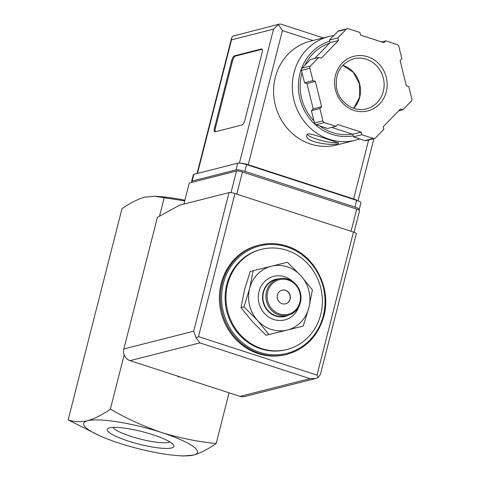 <?xml version="1.0" encoding="UTF-8"?>
<svg xmlns="http://www.w3.org/2000/svg" width="480" height="480" viewBox="0 0 480 480"><rect width="100%" height="100%" fill="white"/><g stroke="black" fill="none" stroke-linecap="round" stroke-linejoin="round"><path stroke-width="0.72" d="M178.59 455.676A58.71 11.004 14.3 0 1 119.478 443.262A58.71 11.004 14.3 0 1 98.682 435.306A58.71 11.004 14.3 0 1 87.666 420.72A58.71 11.004 14.3 0 1 161.664 432.54A58.71 11.004 14.3 0 1 193.482 455.082A58.71 11.004 14.3 0 1 178.59 455.676L183.456 456L193.482 455.082C200.718 452.934 208.272 449.082 216.156 443.52L229.08 392.808M253.17 270.714L250.218 271.464L244.554 289.8L241.002 307.602L252.462 321.714L266.028 335.292L303.216 326.094L268.98 334.542L257.52 320.43L243.954 306.852L249.618 288.516L253.17 270.714L287.4 262.266L300.966 275.844L312.426 289.962L308.874 307.758L303.216 326.094M178.05 376.956L179.298 376.638M169.884 441.906A29.928 5.61 14.3 0 1 140.28 439.056A29.928 5.61 14.3 0 1 112.92 427.386M152.94 434.76A34.428 6.45 14.3 0 1 173.622 445.056A34.428 6.45 14.3 0 1 138.978 444.15A34.428 6.45 14.3 0 1 108.126 428.364A34.428 6.45 14.3 0 1 152.94 434.76M216.156 443.52C197.856 441.702 179.694 438.042 161.664 432.54C143.808 426.384 126.696 418.59 110.334 409.158C102.462 414.72 94.902 418.572 87.666 420.72C80.592 422.208 74.094 421.926 68.154 419.874L98.682 435.306M68.154 419.874L121.968 208.74C129.846 203.178 137.406 199.326 144.642 197.178L154.668 196.26L184.71 200.91M154.668 196.26L159.534 196.584A58.71 11.004 14.3 0 1 184.89 200.196M110.334 409.158L124.176 354.864M159.516 216.204L164.154 198.024M286.716 250.242A51.666 47.988 -104.3 0 1 322.398 301.134A51.666 47.988 -104.3 0 1 286.908 349.5A51.666 47.988 -104.3 0 1 227.676 311.238A51.666 47.988 -104.3 0 1 261.462 249.348A51.666 47.988 -104.3 0 1 286.716 250.242M286.908 349.5L286.062 349.716A51.666 47.988 -104.3 0 1 226.83 311.454A51.666 47.988 -104.3 0 1 260.616 249.564L261.462 249.348M286.878 354.354C305.538 348.93 317.808 336.42 323.688 316.818C332.094 288.294 314.322 254.214 286.74 246.072C277.53 243.132 268.326 242.808 259.122 245.094A56.364 52.35 -104.3 0 0 222.264 312.612A56.364 52.35 -104.3 0 0 286.878 354.354L285.87 354.606A56.364 52.35 -104.3 0 1 221.25 312.87A56.364 52.35 -104.3 0 1 258.114 245.352L259.122 245.094A56.364 52.35 -104.3 0 1 286.68 246.072M241.002 307.602L243.954 306.852M266.028 335.292L268.98 334.542M281.982 290.172A7.044 6.546 -104.3 0 1 285.342 290.316A7.044 6.546 -104.3 0 1 290.208 297.21A7.044 6.546 -104.3 0 1 285.45 303.828M285.51 290.274A7.044 6.546 -104.3 0 1 290.376 297.216A7.044 6.546 -104.3 0 1 285.534 303.81A7.044 6.546 -104.3 0 1 277.458 298.59A7.044 6.546 -104.3 0 1 282.066 290.154A7.044 6.546 -104.3 0 1 285.51 290.274M288.132 279.99A17.85 16.578 -104.3 0 1 295.566 309.996A17.85 16.578 -104.3 0 1 267.708 300.948A17.85 16.578 -104.3 0 1 288.132 279.99M288.024 279.18A18.786 17.448 -104.3 0 1 300.996 297.69A18.786 17.448 -104.3 0 1 288.09 315.276A18.786 17.448 -104.3 0 1 266.55 301.362A18.786 17.448 -104.3 0 1 278.838 278.856A18.786 17.448 -104.3 0 1 288.024 279.18M288.09 315.276L285.054 316.044A18.786 17.448 -104.3 0 1 263.514 302.136A18.786 17.448 -104.3 0 1 275.802 279.63L278.838 278.856M288.474 315.174A19.164 17.796 -104.3 0 1 263.178 302.22A19.164 17.796 -104.3 0 1 279.222 278.766M299.01 306.294A22.452 20.85 -104.3 0 1 272.79 319.152A22.452 20.85 -104.3 0 1 259.158 291.036A22.452 20.85 -104.3 0 1 284.694 276.768A22.452 20.85 -104.3 0 1 292.722 281.532M300.966 275.844A32.88 30.534 -104.3 0 1 308.874 307.758A32.88 30.534 -104.3 0 1 287.154 330.054A32.88 30.534 -104.3 0 1 257.52 320.43A32.88 30.534 -104.3 0 1 249.618 288.516A32.88 30.534 -104.3 0 1 271.338 266.226A32.88 30.534 -104.3 0 1 300.966 275.844M354.078 232.254L359.58 210.678A4.698 0.882 -165.7 0 0 356.712 209.088L242.43 171.972A4.698 0.882 -165.7 0 0 236.514 171.03L189.264 183.03L183.9 204.078M315.702 378.51L318.132 377.568L320.49 374.292L356.334 233.634A4.698 0.882 -165.7 0 0 353.472 232.044L234.954 193.554A4.698 0.882 -165.7 0 0 229.032 192.612L179.598 205.17L157.392 217.374L123.852 348.954A9.396 8.724 75.7 0 0 130.038 360.642L240.084 396.384A9.396 8.724 75.7 0 0 244.68 396.546L315.702 378.504L309.942 378.636L240.084 396.384M309.942 378.636L199.896 342.894L196.11 337.944L198.486 336.624L234.954 193.554M318.132 377.568L317.004 375.108L198.486 336.624M196.11 337.944L193.704 331.206L229.032 192.612M310.362 41.184A53.544 49.734 75.7 0 0 275.346 105.324A53.544 49.734 75.7 0 0 336.732 144.978L355.458 140.22A53.544 49.734 -104.3 0 1 294.072 100.566A53.544 49.734 -104.3 0 1 329.088 36.426L310.362 41.184M307.926 133.836L306.756 134.88C303.576 143.076 338.748 146.634 338.58 142.992C339.504 143.568 313.038 133.53 307.926 133.836M262.014 53.004L244.92 120.066A4.698 1.5 108 0 1 242.094 124.962L215.094 131.82A4.698 1.5 108 0 1 214.788 131.82A4.698 1.5 108 0 1 214.548 127.782L231.642 60.72A4.698 1.5 108 0 1 234.468 55.818L261.468 48.96A4.698 1.5 108 0 1 261.78 48.966A4.698 1.5 108 0 1 262.014 53.004M381.618 41.928L385.776 40.872L383.994 42.702L360.534 35.082L359.886 32.466L348.402 28.734A2.346 2.184 75.7 0 0 347.25 28.692L338.814 30.834A2.346 2.184 75.7 0 0 337.848 31.398L329.424 40.038L330.072 42.66L314.694 58.44M330.072 42.66L338.508 40.512L321.312 58.164L318.882 57.378L310.446 59.52L302.022 68.16A2.346 2.184 75.7 0 0 301.452 70.398L304.518 82.77L306.948 83.556L310.08 96.192L313.206 108.828L311.424 110.652L314.49 123.024A2.346 2.184 75.7 0 0 316.038 124.74L327.522 128.466L335.964 126.324L337.74 124.494L361.2 132.114L361.854 134.73L373.338 138.462A2.346 2.184 75.7 0 0 375.456 137.94L383.874 129.3L383.226 126.684L400.428 109.032L402.858 109.818L411.276 101.178A2.346 2.184 75.7 0 0 411.846 98.946L408.78 86.574L406.35 85.782L400.092 60.516L401.874 58.686L398.808 46.314A2.346 2.184 75.7 0 0 397.26 44.604L385.776 40.872M331.68 127.41L352.764 134.256L353.412 136.878L364.902 140.604A2.346 2.184 75.7 0 0 366.048 140.646L374.484 138.504M312.984 40.518L282.414 30.588L278.394 24.576L279.426 24.078L280.806 24.12L323.256 37.908M358.566 209.814L358.758 209.766A7.044 1.32 -165.7 0 0 359.238 209.442A7.044 1.32 -165.7 0 0 354.942 207.06L244.89 171.318A7.044 1.32 -165.7 0 0 236.01 169.902L192.138 181.05A7.044 1.32 -165.7 0 0 191.658 181.368A7.044 1.32 -165.7 0 0 192.402 182.238M359.238 209.442L360.942 202.74A7.044 1.32 -165.7 0 0 356.646 200.352L246.6 164.616A7.044 1.32 -165.7 0 0 237.72 163.194L193.848 174.342A7.044 1.32 -165.7 0 0 193.368 174.666L191.658 181.368M357.402 200.61A7.044 1.32 -165.7 0 0 353.622 198.942L248.226 164.712A7.044 1.32 -165.7 0 0 240.288 163.194M278.394 24.576L273.534 29.172L231.522 39.846L231.6 37.98L232.8 36.162L279.426 24.078M352.278 134.1A46.968 43.626 -104.3 0 1 319.74 125.94M313.95 120.834A46.968 43.626 -104.3 0 1 302.028 72.708M304.902 65.202A46.968 43.626 -104.3 0 1 329.538 43.212M318.882 57.378L310.458 66.018A2.346 2.184 75.7 0 0 309.888 68.25L312.954 80.622L315.384 81.414L321.642 106.68L319.86 108.51L322.926 120.882A2.346 2.184 75.7 0 0 324.474 122.592L335.964 126.324M329.424 40.038L337.86 37.896L338.508 40.512M347.25 28.692A2.346 2.184 75.7 0 0 346.284 29.256L337.86 37.896M398.604 110.898L402.858 109.818M353.412 136.878L361.854 134.73M352.764 134.256L361.2 132.114M311.424 110.652L319.86 108.51M313.206 108.828L321.642 106.68M306.948 83.556L315.384 81.414M304.518 82.77L312.954 80.622M215.286 131.778A4.698 1.5 108 0 1 215.394 128.058L232.488 60.996A4.698 1.5 108 0 1 235.314 56.094L262.128 49.284M307.128 134.244A16.44 3.078 -165.7 0 0 320.886 140.394A16.44 3.078 -165.7 0 0 337.782 142.572A16.44 3.078 -165.7 0 0 337.932 142.524M286.788 246.882A55.422 51.474 -104.3 0 1 309.87 340.062A55.422 51.474 -104.3 0 1 223.362 311.97A55.422 51.474 -104.3 0 1 286.788 246.882M317.004 375.108L353.472 232.044M193.704 331.206L123.852 348.954M199.896 342.894L130.038 360.642M242.43 171.972L236.778 194.148M236.514 171.03L231 192.642M356.712 209.088L351.06 231.264M231.522 39.846L197.472 173.418M273.534 29.172L239.394 163.116M246.6 164.616L244.89 171.318M237.72 163.194L236.01 169.902M193.848 174.342L192.138 181.05M356.646 200.352L354.942 207.06M282.414 30.588L248.226 164.712M368.646 139.986L353.622 198.942M353.16 135.852A48.846 45.366 -104.3 0 1 299.916 98.76A48.846 45.366 -104.3 0 1 329.706 41.178M302.022 68.16L310.458 66.018M337.848 31.398L346.284 29.256M364.902 140.604L373.338 138.462M316.038 124.74L324.474 122.592M314.49 123.024L322.926 120.882M301.452 70.398L309.888 68.25M342.786 65.262A25.836 23.994 -104.3 0 1 353.73 108.342M366.294 59.22A25.836 23.994 -104.3 0 1 384.132 84.666A25.836 23.994 -104.3 0 1 366.384 108.852C353.562 112.572 338.622 102.114 336.486 87.582C335.052 73.008 340.776 63.408 353.664 58.776A25.836 23.994 -104.3 0 1 366.294 59.22M367.704 56.772A28.182 26.172 -104.3 0 1 379.446 104.154A28.182 26.172 -104.3 0 1 335.454 89.868A28.182 26.172 -104.3 0 1 367.704 56.772M215.394 128.058L214.548 127.782M232.488 60.996L231.642 60.72M235.314 56.094L234.468 55.818M262.032 49.146L261.468 48.96M231.6 37.98L197.046 173.526M373.89 138.654L358.038 200.844M333.876 35.472L329.088 36.426M355.458 140.22L359.712 138.924M353.682 108.324L359.616 97.116L359.496 83.952L353.322 72.324L342.75 65.298"/></g></svg>
